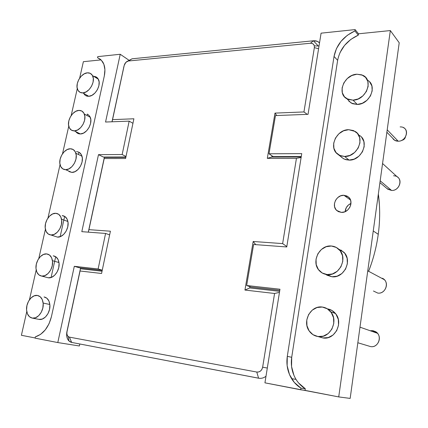 <?xml version="1.0" encoding="UTF-8"?>
<svg xmlns="http://www.w3.org/2000/svg" width="428" height="428" viewBox="0 0 428 428"><rect width="100%" height="100%" fill="white"/><g stroke="black" fill="none" stroke-linecap="round" stroke-linejoin="round"><path stroke-width="0.64" d="M313.392 40.783L317.33 41.334L319.523 42.853C317.95 41.259 315.907 40.569 313.392 40.783L310.418 43.244L313.392 40.783L132.07 58.797L128.448 60.995L310.418 43.244C312.483 43.148 313.783 44.031 314.323 45.903L314.361 47.615L303.95 111.943L274.995 113.104L276.723 115.523L274.995 113.104L267.307 158.355L271.812 157.023L272.01 155.856L271.812 157.023L267.307 158.355L296.444 158.323L301.119 157.488L296.444 158.323L282.64 243.607L253.189 241.488L255.762 244.65L253.189 241.488L244.939 290.056L249.727 287.942L249.941 286.68L249.727 287.942L244.939 290.056L274.573 293.48L279.457 292.377L274.573 293.48L262.642 367.203C261.776 370.637 259.817 372.253 256.779 372.044L69.406 337.13L68.089 336.445C67.003 335.311 66.645 333.749 67.009 331.759L80.057 270.994L101.575 273.481L110.408 231.2L88.933 229.654L88.318 232.153L104.207 158.537L125.586 158.515L133.889 118.781L112.559 119.637L112.045 121.787L124.206 65.404C124.939 62.911 126.351 61.439 128.448 60.995L310.418 43.244L312.162 43.437L313.526 44.33L314.296 45.796L314.361 47.615L303.95 111.943L274.995 113.104L267.307 158.355L296.444 158.323L282.64 243.607L253.189 241.488L244.939 290.056L274.573 293.48L262.642 367.203L261.909 369.337L260.534 371.006L258.731 371.959L256.779 372.044L69.406 337.13L68.175 336.526L67.287 335.29L66.88 333.615L67.009 331.759L80.057 270.994L101.575 273.481L110.408 231.2L88.933 229.654L104.207 158.537L125.586 158.515L133.889 118.781L112.559 119.637L124.206 65.404L125.811 62.424L132.07 58.797L126.945 61.514L132.07 58.797L313.392 40.783L318.272 45.994M66.902 331.732L80.603 267.939L80.421 268.768L102.051 271.218L80.421 268.768L66.902 331.732C66.18 335.675 66.896 338.778 69.052 341.046L71.679 342.427C68.978 341.742 67.324 339.634 66.72 336.098L66.902 331.732M88.291 232.147L104.416 157.049L104.341 157.402L125.832 157.354L104.341 157.402L88.291 232.147M111.992 121.793L123.901 66.57L111.992 121.793M258.587 378.208L256.779 372.044L258.587 378.208C261.24 378.668 263.707 378.015 265.991 376.255C263.707 378.015 261.24 378.668 258.587 378.208L71.679 342.427L259.282 378.309M132.985 123.109L132.632 123.12L132.985 123.109M271.812 157.023L301.2 156.958L271.812 157.023M249.727 287.942L279.623 291.329L249.727 287.942M109.654 234.801L109.311 234.774L109.654 234.801M80.057 270.994L80.421 268.768L80.057 270.994M282.64 243.607L286.819 246.533L282.64 243.607M303.95 111.943L307.283 114.362L303.95 111.943M104.207 158.537L104.341 157.402L104.207 158.537M262.642 367.203L267.307 368.043L262.642 367.203M69.406 337.13L71.679 342.427L69.406 337.13M124.206 65.404L123.639 67.56L124.206 65.404M314.361 47.615L318.576 48.749L314.361 47.615M378.25 234.309L373.253 230.97L378.25 234.309C380.096 220.516 380.134 207.093 378.347 194.039L379.411 204.916C379.984 214.567 379.593 224.363 378.25 234.309C376.528 246.86 373.318 259.191 368.626 271.293L371.327 263.83C374.58 254.098 376.886 244.26 378.25 234.309M350.698 203.541L350.511 205.782L350.698 203.541M83.69 93.374C84.771 95.407 86.461 96.38 88.762 96.289L82.866 92.897C80.384 92.994 78.624 91.87 77.596 89.538C74.889 83.77 81.138 73.076 87.376 72.835C89.666 72.68 91.378 73.605 92.502 75.601C95.888 81.149 89.366 92.844 82.866 92.897L88.762 96.289L85.937 95.728M75.831 131.647C76.938 133.199 78.452 133.964 80.368 133.948L74.333 130.888C71.631 130.866 69.807 129.449 68.871 126.645C66.715 120.461 72.926 110.408 78.934 110.403C81.459 110.344 83.257 111.558 84.316 114.035C87.082 120.113 80.571 131.075 74.333 130.888L80.368 133.948L77.543 133.252M67.95 170.719L65.612 169.702C62.729 169.536 60.867 167.829 60.032 164.582C58.315 158.066 64.489 148.548 70.315 148.767C73.038 148.837 74.889 150.335 75.868 153.278C78.126 159.772 71.647 170.125 65.612 169.702L71.802 172.404L68.972 171.575M57.389 237.085L50.943 234.988C47.813 234.555 45.924 232.383 45.266 228.482C44.116 221.533 50.22 212.716 55.817 213.305C58.802 213.615 60.706 215.589 61.53 219.222C63.135 226.251 56.71 235.796 50.943 234.988L57.389 237.085C63.141 237.893 69.507 228.456 67.886 221.479C67.057 217.879 65.152 215.921 62.178 215.605L65.024 216.6L67.094 219.088L68.052 222.694L67.752 226.877L66.222 230.981L63.713 234.367L60.605 236.513L57.389 237.085M48.321 277.788L41.709 276.087C38.461 275.461 36.562 273.011 36.016 268.741C35.133 261.562 41.206 253.103 46.689 253.922C49.814 254.403 51.729 256.661 52.451 260.684C53.741 267.998 47.348 277.13 41.709 276.087L48.321 277.788C53.944 278.826 60.284 269.79 58.973 262.546C58.245 258.56 56.325 256.319 53.211 255.832L56.063 256.977L58.122 259.63L59.069 263.391L58.743 267.693L57.197 271.86L54.666 275.247L51.542 277.328L48.321 277.788L46.978 277.44M39.05 319.39L32.271 318.106C28.917 317.276 27.018 314.553 26.573 309.925C25.931 302.537 31.977 294.389 37.359 295.438C40.596 296.117 42.527 298.653 43.142 303.056C44.164 310.616 37.798 319.39 32.271 318.106L39.05 319.39C44.56 320.668 50.873 311.985 49.835 304.501C49.209 300.14 47.278 297.62 44.052 296.952L46.898 298.252L48.953 301.071L49.883 304.998L49.541 309.417L47.968 313.654L45.416 317.041L42.281 319.058L39.05 319.39M21.4 335.29L35.101 337.954L21.4 335.29L26.771 311.568L21.4 335.29M35.059 338.141L57.796 342.56L79.378 345.979L57.796 342.56L74.306 266.312L98.124 268.966L102.265 270.18L98.124 268.966L105.588 233.442L109.638 234.892L105.588 233.442L81.812 231.666L98.488 154.652L122.157 154.529L126.009 156.488L122.157 154.529L129.17 121.135L132.942 123.301L129.17 121.135L105.55 122.034L120.225 54.265L97.771 56.624L97.531 57.7L101.324 60.145L103.87 64.28L104.913 69.711L104.32 75.917L51.419 316.709L49.043 323.755L45.298 329.844L40.569 334.37L35.337 336.89L35.059 338.141L57.796 342.56L74.306 266.312L98.124 268.966L105.588 233.442L81.812 231.666L98.488 154.652L122.157 154.529L129.17 121.135L105.55 122.034L120.225 54.265L97.771 56.624L97.531 57.7L101.356 60.188L97.531 57.7L100.409 59.31L102.677 61.867C104.935 65.57 105.486 70.256 104.32 75.917L51.419 316.709C48.599 327.457 43.233 334.182 35.337 336.89L35.059 338.141M79.592 267.826L74.306 266.312L79.592 267.826L102.228 270.368L79.592 267.826M103.416 157.049L98.488 154.652L103.416 157.049L125.907 156.99L103.416 157.049M79.801 343.978L79.378 345.979L79.801 343.978M51.082 277.499L55.699 256.72L51.082 277.499M60.145 236.689L64.66 216.365L60.145 236.689M78.902 152.224L78.404 154.471M87.376 114.089L87.055 115.523M95.514 77.447L95.669 76.74L95.514 77.447M100.928 59.909L83.374 61.686L79.645 78.153L83.374 61.686L100.928 59.909M77.281 88.596L71.171 115.56L77.281 88.596M68.758 126.228L62.52 153.77L68.758 126.228M60.048 164.662L47.963 218.023L60.048 164.662M45.405 229.306L38.804 258.453L45.405 229.306M36.193 269.982L29.446 299.777L36.193 269.982M87.74 114.271L89.827 116.352L90.822 119.583L90.565 123.473L89.094 127.41L86.627 130.791L83.562 133.087L80.368 133.948C86.59 134.151 93.042 123.301 90.265 117.267L84.316 114.035M79.271 152.427L81.347 154.658L82.331 158.028L82.058 162.025L80.566 166.027L78.083 169.413L75.002 171.649L71.802 172.404C77.816 172.842 84.236 162.597 81.967 156.15C80.983 153.235 79.137 151.742 76.425 151.667M96.032 76.906L98.124 78.843L99.13 81.941L98.895 85.723L97.44 89.607L94.995 92.983L91.945 95.332L88.762 96.289C95.235 96.263 101.698 84.685 98.306 79.164C97.3 77.366 95.792 76.441 93.78 76.382M128.721 60.054L120.225 54.265L128.721 60.054M32.271 318.106L35.513 317.763L38.664 315.725L41.238 312.301L42.827 308.021L43.185 303.554L42.265 299.595L40.216 296.748L37.359 295.438L34.144 295.85L31.041 297.899L28.521 301.28L26.953 305.48L26.573 309.883L27.44 313.826L29.436 316.72L32.271 318.106M41.709 276.087L44.945 275.621L48.086 273.513L50.638 270.089L52.205 265.879L52.542 261.54L51.606 257.742L49.546 255.072L46.689 253.922L43.479 254.451L40.393 256.565L37.894 259.94L36.343 264.076L35.984 268.356L36.867 272.144L38.873 274.862L41.709 276.087M50.943 234.988L54.174 234.405L57.298 232.233L59.829 228.809L61.375 224.668L61.691 220.447L60.739 216.803L58.673 214.3L55.817 213.305L52.612 213.952L49.541 216.129L47.059 219.505L45.534 223.577L45.191 227.739L46.09 231.371L48.107 233.918L50.943 234.988M65.612 169.702L68.828 168.926L71.925 166.663L74.429 163.239L75.938 159.2L76.227 155.171L75.248 151.774L73.172 149.527L70.315 148.767L67.126 149.591L64.077 151.865L61.627 155.236L60.134 159.205L59.824 163.186L60.749 166.578L62.777 168.867L65.612 169.702M74.333 130.888L77.538 130.01L80.624 127.688L83.107 124.27L84.594 120.289L84.867 116.373L83.877 113.115L81.791 111.023L78.934 110.403L75.751 111.328L72.723 113.655L70.288 117.021L68.817 120.931L68.523 124.805L69.459 128.058L71.497 130.198L74.333 130.888M82.866 92.897L86.065 91.918L89.136 89.543L91.597 86.13L93.069 82.208L93.32 78.394L92.32 75.275L90.228 73.327L87.376 72.835L84.204 73.862L81.181 76.238L78.768 79.603L77.318 83.46L77.04 87.226L77.992 90.345L80.036 92.341L82.866 92.897M343.893 195.275L348.397 196.96C354.384 201.454 349.071 213.123 341.373 212.384L344.626 211.865L347.59 210.105L349.799 207.382L350.912 204.108L350.757 200.791L349.36 197.95L346.948 196.013L343.893 195.275L340.661 195.826L337.74 197.592L335.568 200.288L334.466 203.514L334.594 206.794L335.948 209.629L338.323 211.593L341.373 212.384L336.761 210.512C331.122 205.863 336.349 194.692 343.893 195.275L350.516 200.01L343.893 195.275M373.441 291.008L377.785 293.089C384.612 294.164 389.405 284.331 384.328 279.671L380.54 277.649M400.127 126.902L400.924 126.923C409.789 127.26 407.124 141.449 398.2 141.208L387.201 129.839L398.2 141.208C395.948 141.192 394.193 140.363 392.947 138.731L394.787 140.368L398.2 141.208C405.567 141.465 409.773 130.46 403.406 127.624M379.92 182.622L387.752 189.192L391.583 190.455L380.171 180.809L391.583 190.455L387.094 188.641M370.589 346.589L357.84 342.753L370.589 346.589C377.282 347.943 382.209 338.462 377.501 333.3L372.74 330.619L370.156 330.726L372.74 330.619L373.355 331.844L372.74 330.619L375.693 331.7C382.755 335.68 378.48 348.194 370.589 346.589M337.906 154.342L343.577 158.756L345.942 159.698L349.071 160.104L344.679 156.466L341.025 155.915L337.863 154.305C328.185 147.879 336.296 129.417 348.66 129.689L343.518 130.818L338.88 133.782L335.434 138.126L333.69 143.203L333.894 148.27L336.039 152.571L339.821 155.455L344.679 156.466L349.89 155.423L354.635 152.464L358.177 148.045L359.948 142.85L359.68 137.698L357.423 133.386L353.544 130.583L348.66 129.689L355.17 131.439C365.747 137.345 357.482 157.113 344.679 156.466L349.071 160.104C361.751 160.784 369.904 141.261 359.424 135.387M340.961 250.016L344.856 253.397L347.113 258.223L347.359 263.75L345.546 269.121L341.951 273.487L337.146 276.167L331.893 276.761L326.997 275.199L325.703 274.337L331.893 276.761L327.131 274.557C323.91 274.204 321.235 272.829 319.101 270.421C310.905 261.829 319.55 244.618 331.374 246.014L326.131 246.731L321.396 249.471L317.86 253.82L316.041 259.133L316.217 264.632L318.368 269.49L322.193 272.984L327.131 274.557L332.438 273.947L337.296 271.224L340.929 266.794L342.775 261.353L342.534 255.757L340.265 250.878L336.338 247.464L331.374 246.014C334.423 246.266 337.029 247.47 339.195 249.631C348.274 257.929 339.334 276.397 327.131 274.557L331.893 276.761C343.978 278.601 352.8 260.379 343.796 252.162L338.569 249.032M322.883 337.943L317.924 336.531C314.414 335.953 311.573 334.193 309.39 331.251C301.847 321.701 310.701 305.073 322.305 307.042L317.009 307.523L312.221 310.145L308.642 314.494L306.79 319.935L306.946 325.66L309.096 330.823L312.943 334.648L317.924 336.531L323.279 336.157L328.19 333.567L331.877 329.137L333.754 323.568L333.535 317.731L331.261 312.542L327.308 308.797L322.305 307.042C325.644 307.497 328.431 309.07 330.673 311.761C339.078 321.123 329.876 338.976 317.924 336.531L322.883 337.943C334.728 340.372 343.802 322.765 335.466 313.51C333.31 310.921 330.635 309.38 327.436 308.877L332.128 310.573L336.05 314.28L338.307 319.406L338.537 325.168L336.686 330.662L333.048 335.028L328.19 337.585L322.883 337.943L319.775 337.061L322.883 337.943M347.568 99.424L351.222 103.094L357.262 104.453L353.046 100.168L346.958 98.814C336.462 93.625 344.214 74.509 356.904 74.215L351.811 75.531L347.22 78.592L343.823 82.93L342.106 87.895L342.325 92.769L344.47 96.814L348.226 99.414L353.046 100.168L358.204 98.927L362.901 95.867L366.395 91.453L368.139 86.37L367.85 81.427L365.603 77.382L361.751 74.852L356.904 74.215L362.639 75.226C374.035 79.774 366.208 100.211 353.046 100.168L357.262 104.453C369.862 104.544 377.865 85.338 367.411 80.175M398.655 186.71L396.922 188.582L398.655 186.71M405.016 138.116L404.048 139.309L401.603 140.395C403.631 140.042 404.915 138.886 405.45 136.939M393.557 175.758L394.958 175.913C403.374 177.267 400.201 191.054 391.583 190.455C398.746 190.99 403.187 180.386 397.275 176.882L382.557 163.517M382.455 278.671L382.354 278.254C389.855 281.426 385.89 294.362 377.785 293.089M340.003 52.612L344.535 45.422L350.821 39.408L358.311 35.128C346.873 40.473 339.982 48.872 337.633 60.343L334.033 56.437C336.413 44.865 343.368 36.364 354.903 30.939L358.311 35.128L354.903 30.939L355.106 29.591L358.514 33.796L358.311 35.128L358.514 33.796L390.341 30.57L338.719 396.916L305.073 390.384L305.314 388.763L300.954 388.153C297.144 385.783 294.02 382.621 291.591 378.662C287.568 371.825 286.139 364.394 287.295 356.353L334.033 56.437L337.633 60.343L291.709 357.3L287.295 356.353L291.709 357.3C290.575 365.25 292.008 372.606 296.005 379.374C298.428 383.29 301.531 386.42 305.314 388.763L298.653 383.033M253.611 244.49L246.651 285.513L251.134 287.102L246.651 285.513L279.966 289.226L264.932 382.835L300.707 389.79L300.954 388.153L294.25 382.359L289.51 374.618L287.135 365.673L287.295 356.353L334.033 56.437L336.435 48.637L341.009 41.366L347.349 35.278L354.903 30.939L355.106 29.591L321.08 33.165L308.048 114.329L275.471 115.571L268.993 153.786L273.101 156.605L268.993 153.786L301.74 153.62L286.749 246.961L253.611 244.49L246.651 285.513L279.966 289.226L264.932 382.835L338.719 396.916L350.163 398.409L399.212 42.768L390.341 30.57L338.719 396.916L350.163 398.409L399.212 42.768L390.341 30.57L358.514 33.796L355.106 29.591L321.08 33.165L308.048 114.329L275.471 115.571L268.993 153.786L301.74 153.62L286.749 246.961L253.611 244.49M293.94 375.367L291.564 366.518L291.709 357.3L337.633 60.343M341.523 157.306L344.251 159.093L349.071 160.104L354.229 159.088L358.926 156.177L362.425 151.817L364.175 146.686L363.896 141.593L361.655 137.324M348.756 101.104L352.485 103.694L357.262 104.453L362.372 103.244L367.021 100.238L370.477 95.883L372.189 90.864L371.9 85.969L369.664 81.957M301.269 156.53L273.101 156.605L301.269 156.53M279.789 290.323L251.134 287.102L279.789 290.323M350.987 203.418L348.403 205.007L346.289 207.617L345.139 211.657C345.498 207.821 347.445 205.076 350.987 203.418M300.707 389.79L300.954 388.153L305.314 388.763L305.073 390.384L300.707 389.79M69.052 341.046L68.089 336.445M319.015 46.01L314.323 45.903M49.835 304.501L43.142 303.056M58.973 262.546L52.451 260.684M67.886 221.479L61.53 219.222M81.967 156.15L75.868 153.278M98.306 79.164L92.502 75.601M386.869 132.257L394.787 140.368M351.222 103.094L346.958 98.82M375.693 331.7L375.934 332.749M335.466 313.51L330.673 311.761M343.796 252.162L339.201 249.636M359.991 327.169L377.501 333.3M367.759 270.833L384.328 279.671M291.591 378.662L296.005 379.374M338.634 211.742L336.761 210.512"/></g></svg>
